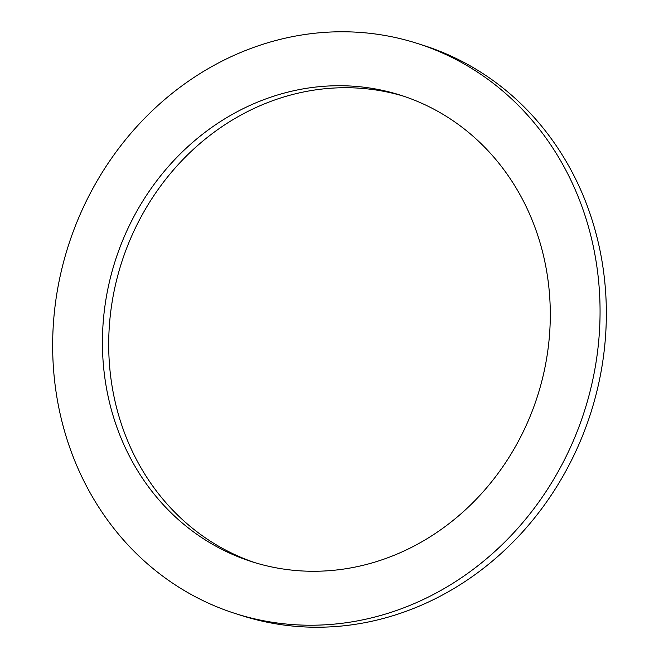 <?xml version="1.0" encoding="UTF-8"?>
<svg xmlns="http://www.w3.org/2000/svg" width="659" height="659" viewBox="0 0 659 659"><rect width="100%" height="100%" fill="white"/><g stroke="black" fill="none" stroke-linecap="round" stroke-linejoin="round"><path stroke-width="0.99" d="M255.255 562.77A244.818 221.704 107.7 0 1 221.811 548.008A244.818 221.704 107.7 0 1 128.208 244.275A244.818 221.704 107.7 0 1 403.745 96.23M215.534 546.006A244.818 221.704 107.7 0 1 122.615 240.593A244.818 221.704 107.7 0 1 400.606 95.209A244.818 221.704 107.7 0 1 437.189 110.992A244.818 221.704 -72.3 0 1 530.1 416.406A244.818 221.704 -72.3 0 1 252.109 561.789A244.818 221.704 -72.3 0 1 215.534 546.006M461.811 62.654A299.227 270.973 -72.3 0 0 417.106 43.362A299.227 270.973 -72.3 0 0 77.334 221.062A299.227 270.973 -72.3 0 0 190.904 594.344A299.227 270.973 -72.3 0 0 235.609 613.636A299.227 270.973 -72.3 0 0 575.381 435.945A299.227 270.973 -72.3 0 0 461.811 62.654M235.609 613.636L241.894 615.638A299.227 270.973 -72.3 0 0 581.666 437.938A299.227 270.973 -72.3 0 0 468.096 64.656A299.227 270.973 -72.3 0 0 423.391 45.364L417.106 43.362"/></g></svg>
